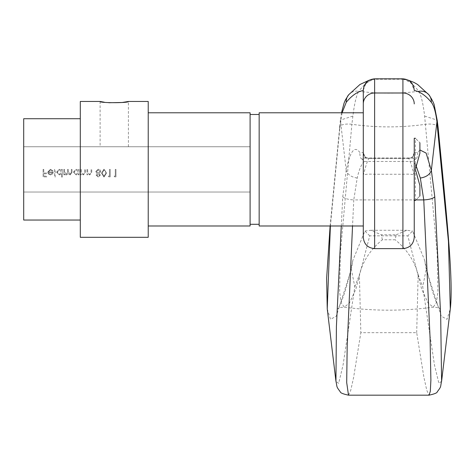<?xml version="1.0" encoding="UTF-8"?>
<svg xmlns="http://www.w3.org/2000/svg" width="474" height="474" viewBox="0 0 474 474"><rect width="100%" height="100%" fill="white"/><g stroke="black" fill="none" stroke-linecap="round" stroke-linejoin="round"><path stroke-width="0.36" stroke-dasharray="2.37 1.78" d="M100.109 146.744L128.413 146.744L100.109 146.744L100.109 101.466M108.83 102.734L104.256 102.206M128.413 146.744L128.413 101.466M415.372 200.514L415.372 169.384L419.899 153.221L415.372 169.384L419.899 185.553L419.899 195.987L419.899 185.553L415.372 169.384L419.899 153.221L419.899 142.787C413.926 136.814 413.926 136.814 419.899 142.787L419.899 153.221L419.899 142.787M414.24 169.384L414.24 200.514L414.24 138.254L414.24 152.61L417.718 152.438L419.899 149.932M419.899 195.987C413.926 201.96 413.926 201.96 419.899 195.987L419.899 185.553L415.372 169.384L415.372 138.254M363.297 169.384L363.297 225.985L363.297 169.384M259.154 225.985L259.154 112.788M250.1 112.788L250.1 225.985M148.22 101.466L148.22 237.308M80.302 101.466L80.302 237.308M23.7 220.043L23.7 118.731M108.38 176.109L108.819 176.873L110.205 176.873L110.205 169.384L109.53 169.384L109.53 176.109L108.38 176.109L108.819 176.873L110.205 176.873L110.205 169.384L109.53 169.384L109.53 176.109L108.38 176.109M100.411 175.125L99.35 173.555L100.796 171.564L100.227 170.018L98.242 169.194L95.707 171.505L97.182 173.555L96.092 175.143L98.284 177.069L100.411 175.125L99.35 173.555L100.796 171.564L100.227 170.018L98.242 169.194L95.707 171.505L97.182 173.555L96.092 175.143L98.284 177.069L100.411 175.125M80.633 169.384L80.633 174.859L81.309 174.859L81.309 173.869L83.388 174.953L85.438 172.181L85.438 169.384L84.763 169.384L84.686 173.206L83.27 174.284L81.41 172.832L81.309 169.384L80.633 169.384L80.633 174.859L81.309 174.859L81.309 173.869L83.388 174.953L85.438 172.181L85.438 169.384L84.763 169.384L84.686 173.206L83.27 174.284L81.41 172.832L81.309 169.384L80.633 169.384M63.836 169.384L63.836 174.859L64.511 174.859L64.511 173.905L65.27 174.675L66.396 174.953L68.138 173.632L70.146 174.953L71.995 172.352L71.995 169.384L71.325 169.384L71.325 172.352L70.028 174.284L68.25 171.517L68.25 169.384L67.581 169.384L67.581 172.169L66.277 174.284L64.511 171.689L64.511 169.384L63.836 169.384L63.836 174.859L64.511 174.859L64.511 173.905L65.27 174.675L66.396 174.953L68.138 173.632L70.146 174.953L71.995 172.352L71.995 169.384L71.325 169.384L71.325 172.352L70.028 174.284L68.25 171.517L68.25 169.384L67.581 169.384L67.581 172.169L66.277 174.284L64.511 171.689L64.511 169.384L63.836 169.384M54.528 169.384L54.528 177.069L55.197 177.069L55.197 169.384L54.528 169.384L54.528 177.069L55.197 177.069L55.197 169.384L54.528 169.384M43.104 169.384L43.104 176.873L46.748 176.873L46.748 176.109L43.774 176.109L43.774 173.804L46.748 173.804L46.748 173.034L43.774 173.034L43.774 169.384L43.104 169.384L43.104 176.873L46.748 176.873L46.748 176.109L43.774 176.109L43.774 173.804L46.748 173.804L46.748 173.034L43.774 173.034L43.774 169.384L43.104 169.384M23.7 192.023L23.7 146.744L250.1 146.744L23.7 146.744L23.7 192.023L250.1 192.023L250.1 146.744L250.1 192.023L23.7 192.023M50.38 169.965L52.395 171.114L52.987 170.8L50.463 169.289L47.708 172.109L48.342 173.934L50.481 174.953L52.679 173.875L53.278 171.979L48.384 171.979L50.38 169.965L52.395 171.114L52.987 170.8L50.463 169.289L47.708 172.109L48.342 173.934L50.481 174.953L52.679 173.875L53.278 171.979L48.384 171.979L50.38 169.965M61.626 177.069L62.301 177.069L62.301 169.384L61.626 169.384L61.626 170.332L59.392 169.289L56.542 172.139L59.416 174.953L61.626 173.798L61.626 177.069L62.301 177.069L62.301 169.384L61.626 169.384L61.626 170.332L59.392 169.289L56.542 172.139L59.416 174.953L61.626 173.798L61.626 177.069M78.429 174.859L79.099 174.859L79.099 169.384L78.429 169.384L78.429 170.332L76.195 169.289L73.34 172.139L76.213 174.953L78.429 173.845L78.429 174.859L79.099 174.859L79.099 169.384L78.429 169.384L78.429 170.332L76.195 169.289L73.34 172.139L76.213 174.953L78.429 173.845L78.429 174.859M86.973 169.384L86.973 174.859L87.643 174.859L87.643 173.869L89.728 174.953L91.772 172.181L91.772 169.384L91.097 169.384L91.02 173.206L89.61 174.284L87.749 172.832L87.643 169.384L86.973 169.384L86.973 174.859L87.643 174.859L87.643 173.869L89.728 174.953L91.772 172.181L91.772 169.384L91.097 169.384L91.02 173.206L89.61 174.284L87.749 172.832L87.643 169.384L86.973 169.384M103.972 169.194L101.466 173.129L103.972 177.069L106.555 173.129L103.972 169.194L101.466 173.129L103.972 177.069L106.555 173.129L103.972 169.194M114.139 176.109L114.578 176.873L115.964 176.873L115.964 169.384L115.289 169.384L115.289 176.109L114.139 176.109L114.578 176.873L115.964 176.873L115.964 169.384L115.289 169.384L115.289 176.109L114.139 176.109M250.1 169.384L250.1 114.483L250.1 169.384M408.582 158.405L368.962 158.405L365.377 158.008L362.189 159.169L364.453 161.474L413.091 161.474L415.348 159.169L412.161 158.008L408.582 158.405L368.962 158.405M402.918 78.826L402.918 79.253L374.62 79.253L374.62 78.826M414.24 200.514L414.24 152.61M341.274 225.985L342.761 196.769L346.192 170.332C350.067 151.153 354.611 145.186 359.819 152.438L363.297 152.61L363.297 237.308M363.297 90.149L366.088 83.128L373.05 79.383L374.62 79.253M363.297 152.61L363.297 112.788M402.699 79.247C407.859 80.053 413.221 84.076 418.785 91.328C398.735 93.775 378.72 93.775 358.753 91.328C364.316 84.076 369.679 80.053 374.839 79.247M402.918 79.253L404.488 79.383L411.45 83.128L414.24 90.558M342.098 112.788L339.799 128.413L330.384 225.985M346.192 170.332L340.628 122.067M382.34 239.779L381.345 234.79L396.193 234.79L395.203 239.779L382.34 239.779C370.609 249.377 362.96 261.02 359.387 274.695L360.838 332.677L416.699 332.677L423.904 377.351L426.801 390.375L429.047 395.174M418.785 91.328C421.173 95.292 423.122 103.539 424.633 116.065L437.194 253.394L437.923 291.86L436.329 302.868L433.195 307.176L428.01 302.886L421.659 289.116L407.806 235.821L369.732 235.821L355.879 289.116L349.528 302.886L344.343 307.176L341.215 302.868L339.615 291.86L340.344 253.394L351.886 124.277C376.427 127.767 401.022 127.767 425.658 124.277A11.323 4.142 174.4 0 1 438.083 127.21M327.238 308.906L330.526 319.34L336.262 316.188L351.37 269.279L354.813 286.865L343.099 364.867L338.649 383.359L335.942 381.22M415.971 199.915L353.776 199.915L352.532 225.985M348.491 395.174L350.736 390.375L353.634 377.351L360.838 332.677M441.596 381.22L438.888 383.359L434.445 364.867L422.731 286.865L426.167 269.279L441.282 316.188L447.012 319.34L450.3 308.906M415.728 164.679L413.091 161.474M364.453 161.474C361.579 163.708 359.162 169.236 357.206 178.052L353.776 199.915A11.323 3.442 2.8 0 1 342.761 196.769M339.799 128.413A11.323 4.142 -174.4 0 1 339.455 127.21A11.323 4.142 -174.4 0 1 351.886 124.277L352.905 116.065C354.416 103.539 356.365 95.292 358.753 91.328A11.323 10.695 -139.9 0 0 348.645 94.794M424.633 116.065L437.17 120.153M426.167 269.279L424.657 260.214L412.623 231.063L407.806 235.821M340.581 121.818L340.379 120.094L352.905 116.065M369.732 235.821L364.915 231.063L352.887 260.214L351.37 269.279M374.62 248.625L374.62 158.322L368.962 158.316C367.451 160.609 365.567 166.333 363.297 175.475C363.89 174.314 367.664 173.905 374.62 174.26L402.918 174.26C409.874 173.905 413.648 174.314 414.24 175.475C411.971 166.333 410.087 160.609 408.582 158.316L408.629 158.298C412.03 157.937 413.903 156.047 414.24 152.64M417.718 152.438C417.713 156.503 416.924 158.743 415.348 159.169M416.699 332.677L418.151 274.695L422.731 286.865M354.813 286.865L359.387 274.695M362.189 159.169C360.619 158.743 359.825 156.503 359.819 152.438M357.206 178.052C351.406 177.128 347.744 174.622 346.227 170.527M396.193 234.79L406.893 230.275L412.623 231.063M418.151 274.695C414.602 261.061 406.953 249.425 395.203 239.779M364.915 231.063L370.644 230.275L381.345 234.79M364.553 158.257C364.589 156.1 367.326 161.752 363.297 152.752M414.24 152.752C410.206 161.764 412.961 156.088 412.984 158.257M363.297 152.658A5.658 5.658 0 0 0 368.962 158.316M408.582 158.316A5.658 5.658 -0 0 0 414.24 152.658M48.455 172.649L52.602 172.649L50.511 174.284L49.1 173.768L48.455 172.649L52.602 172.649L50.511 174.284L49.1 173.768L48.455 172.649M59.416 169.965L61.626 172.109L59.422 174.284L57.212 172.127L59.416 169.965L61.626 172.109L59.422 174.284L57.212 172.127L59.416 169.965M76.219 169.965L78.429 172.109L76.225 174.284L74.015 172.127L76.219 169.965L78.429 172.109L76.225 174.284L74.015 172.127L76.219 169.965M98.248 169.965L100.121 171.552L98.29 173.129L96.382 171.481L98.248 169.965L100.121 171.552L98.29 173.129L96.382 171.481L98.248 169.965M98.278 173.899L99.741 175.149L98.248 176.298L96.761 175.131L98.278 173.899L99.741 175.149L98.248 176.298L96.761 175.131L98.278 173.899M105.886 173.129L103.996 176.298L102.141 173.129L103.996 169.965L105.601 171.25L105.886 173.129L103.996 176.298L102.141 173.129L103.996 169.965L105.601 171.25L105.886 173.129M402.918 158.34L402.918 248.625M408.629 158.298L374.62 158.34M365.377 158.008L412.161 158.008M424.657 260.214C430.119 285.075 434.848 300.8 438.841 307.395L439.937 309.066C438.847 307.822 436.601 307.193 433.195 307.176C403.581 311.169 373.962 311.169 344.343 307.176C340.936 307.193 338.691 307.827 337.606 309.066C337.263 309.415 339.396 308.07 344.308 293.637C347.116 285.123 349.978 273.984 352.887 260.214M404.488 79.383L408.321 80.195M369.216 80.195L373.05 79.383M341.511 112.788L340.362 120.218M340.373 120.094L330.117 225.985M368.914 158.298C365.507 157.937 363.635 156.047 363.297 152.64M406.893 230.275L370.644 230.275"/><path stroke-width="0.71" d="M104.256 102.206L100.109 101.466C99.232 103.083 129.284 103.083 128.413 101.466L122.126 102.491L108.83 102.734M419.899 195.987C413.926 201.96 413.926 201.96 419.899 195.987L419.899 185.553L415.372 169.384L419.899 153.221L419.899 142.787C413.926 136.814 413.926 136.814 419.899 142.787M363.297 90.558L363.297 112.788L259.154 112.788L259.154 225.985L363.297 225.985M100.109 101.466L80.302 101.466L80.302 237.308L148.22 237.308L148.22 101.466L128.413 101.466M80.302 118.731L23.7 118.731L23.7 220.043L80.302 220.043M148.22 225.985L250.1 225.985L250.1 112.788L148.22 112.788M415.372 138.254L414.24 138.254L414.24 169.384M414.24 138.254L414.24 237.308L414.24 200.514L415.372 200.514M363.297 237.308L363.297 90.149C363.973 83.27 367.747 79.496 374.62 78.826L374.62 248.625C367.747 247.955 363.973 244.181 363.297 237.308M419.899 149.932L426.138 153.114L431.346 170.332L434.776 196.769L440.678 315.583L441.596 381.22L450.3 308.906L448.451 241.539L436.909 122.067L431.346 170.332M436.909 122.067L436.945 121.729C435.671 111.811 433.781 105.317 431.275 102.248C425.599 95.422 419.923 91.518 414.24 90.522M363.297 90.522C357.615 91.518 351.939 95.422 346.263 102.248L342.098 112.788M330.384 225.985L327.238 308.906L335.942 381.22L336.41 326.367L341.274 225.985M352.532 225.985L347.175 346.577L346.695 382.554L348.491 395.174L429.047 395.174L430.321 391.311L430.89 380.213L430.066 337.832L423.768 199.915L415.971 199.915M434.776 196.769A11.323 3.442 -2.8 0 1 423.768 199.915L420.331 178.052L415.728 164.679M418.785 91.328A11.323 10.695 139.9 0 1 428.893 94.794L428.893 94.794A11.323 10.695 139.9 0 1 431.275 102.248M437.739 128.413A11.323 4.142 174.4 0 0 438.083 127.21L437.164 120.094L436.957 121.818M346.263 102.248A11.323 10.695 -139.9 0 1 348.645 94.794L359.944 84.49L369.216 80.195M431.31 170.527C429.794 174.622 426.132 177.128 420.331 178.052M374.62 248.625L402.918 248.625L402.918 92.999L374.62 92.999A11.323 10.914 0 0 0 363.297 103.907M414.24 103.907A11.323 10.914 0 0 0 402.918 92.999L402.918 78.826L374.62 78.826M250.1 224.291L259.154 224.291M250.1 114.483L259.154 114.483M408.321 80.195L414.057 82.446L417.612 84.502L428.893 94.794C432.377 100.038 434.225 103.824 434.445 106.146L437.182 120.218M438.083 127.21C446.395 213.549 453.659 280.62 450.3 308.906L450.3 308.906M348.645 94.794L345.368 100.026L344.041 103.237L341.511 112.788M327.238 308.906L326.639 278.285L330.117 225.985M402.918 248.625C409.797 247.955 413.565 244.181 414.24 237.308M402.918 78.826C409.797 79.496 413.565 83.27 414.24 90.149M429.047 395.174C434.486 393.995 437.229 392.869 437.271 391.797C441.62 385.996 440.145 387.643 441.596 381.22L441.596 381.22M348.491 395.174C343.052 393.995 340.314 392.869 340.267 391.797C335.918 385.996 337.393 387.643 335.942 381.22L335.942 381.22"/></g></svg>
